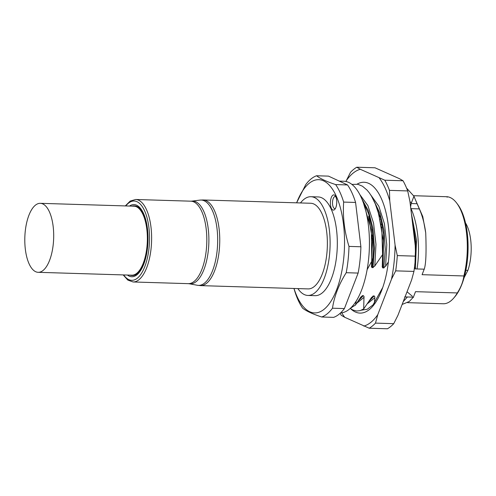 <?xml version="1.0" encoding="UTF-8"?>
<svg xmlns="http://www.w3.org/2000/svg" width="496" height="496" viewBox="0 0 496 496"><rect width="100%" height="100%" fill="white"/><g stroke="black" fill="none" stroke-linecap="round" stroke-linejoin="round"><path stroke-width="0.74" d="M465.49 222.94A32.73 13.677 91.8 0 1 471.2 248.236A32.73 13.677 91.8 0 1 467.895 270.388L464.082 277.71M465.862 270.326L467.895 270.388M381.461 228.334A32.73 13.677 91.8 0 1 381.808 227.385M381.232 224.223A32.73 13.677 -88.2 0 0 380.94 224.837M407.284 291.97L412.368 296.273M411.525 202.529L409.987 201.903M402.138 304.451L409.262 301.494L413.385 297.172L415.512 291.667L457.3 292.944C460.933 287.327 463.121 281.666 463.865 275.962A53.556 22.382 -88.2 0 0 456.63 203.007L457.721 204.451A51.968 21.719 91.8 0 1 468.032 250.933A51.968 21.719 91.8 0 1 454.9 296.701L453.722 298.071A53.556 22.382 91.8 0 1 445.166 303.62A53.556 22.382 91.8 0 1 443.25 303.757L407.607 302.665M447.07 197.185L447.522 196.9L447.07 197.185M456.63 203.007A53.556 22.382 -88.2 0 0 447.138 196.732L413.614 195.709L447.119 196.732M457.3 292.944A53.556 22.382 91.8 0 1 453.722 298.071M356.24 301.066L355.551 304.966L350.678 308.066M355.372 305.22L360.803 297.036M360.648 297.29L362.495 295.616L363.314 295.641L358.36 300.892M363.097 295.635C363.959 296.007 364.238 296.682 363.946 297.643M363.99 297.135L363.68 308.94L371.609 297.364M371.454 297.619L373.302 295.945L370.177 299.665M373.085 295.938L374.337 295.976M373.91 295.963C374.765 296.341 375.044 297.011 374.753 297.978M367.567 303.583L374.778 297.718L374.449 303.279M404.674 296.906L407.594 296.992M407.16 296.98L413.602 297.178M463.865 275.962L422.077 274.679L424.21 269.179L417.031 268.956C420.323 248.595 417.992 223.69 410.998 208.649L410.725 208.041M417.248 268.962L415.158 268.9M415.592 268.913C414.737 268.541 414.451 267.865 414.749 266.898M411.909 217.93L415.716 241.856L415.022 262.551M388.374 261.975L385.621 266.265L386.775 244.757L384.425 223.696L378.82 206.193L370.692 194.86M385.776 266.011L383.563 267.933M383.991 267.945L382.738 267.908M383.172 267.921C382.311 267.549 382.032 266.873 382.323 265.906M382.28 266.42L382.59 254.615L374.66 266.191M374.97 265.682L372.756 267.604M373.184 267.617L371.932 267.58M372.366 267.592C371.504 267.22 371.225 266.544 371.516 265.577M371.473 266.092L371.795 260.958M363.593 203.503L371.337 229.871L371.783 261.218L367.152 269.601M340.591 312.895A65.856 27.516 91.8 0 0 342.197 312.728A65.856 27.516 -88.2 0 0 369.421 245.098A65.856 27.516 -88.2 0 0 343.871 181.251L339.27 181.108M293.961 288.474L294.605 290.675A71.405 29.841 -88.2 0 0 302.641 308.183C305.883 310.756 311.228 313.348 318.668 315.964L321.687 317L333.603 317.366A71.405 29.841 -88.2 0 0 344.404 308.574L358.131 273.073A71.405 29.841 -88.2 0 0 360.896 246.772L355.576 202.449A71.405 29.841 -88.2 0 0 347.541 184.94L328.495 176.123L316.578 175.758A71.405 29.841 -88.2 0 0 305.778 184.549L296.608 202.827M358.131 273.073L346.214 272.707A71.405 29.841 -88.2 0 0 348.986 246.407C344.422 231.545 342.649 216.771 343.66 202.083A71.405 29.841 -88.2 0 0 335.631 184.574C327.441 181.852 321.544 179.242 317.936 176.743L316.578 175.758M321.687 317A71.405 29.841 -88.2 0 0 332.487 308.208C334.279 296.292 338.855 284.456 346.214 272.707M332.487 308.208L344.404 308.574M335.631 184.574L347.541 184.94M355.576 202.449L343.66 202.083M348.986 246.407L360.896 246.772M294.004 288.474A66.65 27.85 -88.2 0 0 316.987 312.747A66.65 27.85 -88.2 0 0 344.546 241.459A66.65 27.85 -88.2 0 0 316.293 179.856A66.65 27.85 -88.2 0 0 296.627 202.827M335.86 207.477A7.614 3.181 91.8 0 1 334.831 209.3A7.614 3.181 91.8 0 1 333.616 210.087A7.614 3.181 91.8 0 1 330.646 205.914A7.614 3.181 91.8 0 1 331.291 197.52A7.614 3.181 91.8 0 1 333.535 194.903A7.614 3.181 91.8 0 1 335.246 195.784A7.614 3.181 91.8 0 1 335.86 207.477M307.923 295.449A49.389 20.64 91.8 0 0 330.113 242.494A49.389 20.64 -88.2 0 0 310.942 196.714L318.147 196.937A49.389 20.64 91.8 0 1 337.323 242.718A49.389 20.64 91.8 0 1 315.127 295.672L307.923 295.449A49.389 20.64 91.8 0 1 297.86 288.591M335.426 208.419A6.033 2.517 91.8 0 1 335.048 208.549A6.033 2.517 91.8 0 1 334.831 208.568A6.033 2.517 91.8 0 1 332.655 205.015A6.033 2.517 91.8 0 1 333.207 198.598A6.033 2.517 91.8 0 1 334.986 196.528A6.033 2.517 91.8 0 1 335.197 196.515A6.033 2.517 91.8 0 1 335.786 196.701M310.942 196.714A49.389 20.64 -88.2 0 0 300.477 202.945M310.744 203.261A42.842 17.906 91.8 0 1 327.372 242.972A42.842 17.906 91.8 0 1 308.121 288.908L200.502 285.615A42.842 17.906 91.8 0 0 219.753 239.68A42.842 17.906 91.8 0 0 219.753 239.27A42.842 17.906 91.8 0 0 203.124 199.969L310.744 203.261M129.896 275.125A34.832 14.558 -88.2 0 0 131.849 275.497A34.832 14.558 -88.2 0 0 133.095 275.41A34.832 14.558 -88.2 0 0 147.492 239.642A34.832 14.558 -88.2 0 0 133.976 205.871A34.832 14.558 -88.2 0 0 132.73 205.958A34.832 14.558 -88.2 0 0 132.01 206.125M131.849 275.497L132.426 275.516A34.832 14.558 -88.2 0 0 133.672 275.429A34.832 14.558 -88.2 0 0 137.51 273.532C143.164 269.322 148.161 253.623 147.882 238.117C147.43 223.405 144.64 213.429 139.506 208.177A34.832 14.558 -88.2 0 0 134.552 205.89L133.976 205.871M38.192 272.316L131.855 275.181A34.515 14.421 -88.2 0 0 133.089 275.094A34.515 14.421 -88.2 0 0 147.362 239.649A34.515 14.421 -88.2 0 0 133.97 206.187L40.3 203.323A34.515 14.421 -88.2 0 0 39.066 203.41A34.515 14.421 -88.2 0 0 24.8 238.855A34.515 14.421 -88.2 0 0 38.192 272.316A34.515 14.421 -88.2 0 0 39.426 272.23A34.515 14.421 -88.2 0 0 53.692 236.784A34.515 14.421 -88.2 0 0 40.3 203.323M362.495 295.616L359.371 299.33M363.971 297.389L356.76 303.254M350.3 308.419L352.792 309.981L356.599 311.023L360.152 310.626L363.68 308.94M374.12 295.969L369.16 301.227M403.242 301.611L407.377 296.986M415.908 200.861L422.778 216.591L425.735 232.965C424.489 223.684 422.35 215.661 419.318 208.903L410.998 208.649L410.669 207.576M425.711 232.729C426.473 252.297 425.959 264.529 424.161 269.421M416.95 203.385L419.424 209.132M411.159 203.54L413.949 196.218L417.086 203.72L411.159 203.54L410.589 206.919M413.943 196.218L406.608 188.139M411.413 213.782L416.522 240.207L415.375 268.906M415.109 244.522L414.464 234.279L412.04 218.996M373.934 200.793L380.091 213.615L383.985 230.435L385.243 249.283L383.78 267.939M375.962 205.604L380.773 218.593L383.656 234.31L382.955 267.914M378.801 214.638L383.29 240.734L382.304 266.166M382.59 254.615L381.901 231.948L381.312 227.267L378.367 213.013L375.286 203.875L371.479 196.125L369.34 192.888L367.083 190.123L362.477 186.223L357.876 184.295L351.85 184.394M359.668 194.345L367.883 205.598L373.569 223.126L375.962 244.299L374.815 265.937M361.652 198.481L368.472 211.017L372.899 228.259L374.437 247.975L372.967 267.611M362.669 200.967L368.652 213.844L372.422 230.547L373.612 249.172L372.149 267.586M368.621 216.392L372.484 240.405L371.492 265.837M346.295 180.674L350.498 172.329A82.913 34.646 91.8 0 1 353.592 169.434A82.913 34.646 91.8 0 1 356.767 167.226L375.007 167.784L399.516 178.715L403.043 180.767L384.803 180.209L360.294 169.279A78.945 32.99 -88.2 0 0 353.078 173.154A78.945 32.99 -88.2 0 0 346.295 180.674L345.972 181.511M341.738 312.802A78.945 32.99 -88.2 0 0 344.714 317.285L369.222 328.216L387.469 328.774A82.913 34.646 -88.2 0 0 390.643 326.566A82.913 34.646 -88.2 0 0 393.737 323.671L397.935 315.326L411.661 279.818L413.937 271.417A82.913 34.646 -88.2 0 0 415.543 256.153L415.251 245.731L409.925 201.407L407.706 190.929L389.465 190.371A82.913 34.646 -88.2 0 0 384.803 180.209M407.706 190.929A82.913 34.646 -88.2 0 0 403.043 180.767M363.766 326.108A78.945 32.99 -88.2 0 0 370.983 322.233A78.945 32.99 -88.2 0 0 377.76 314.712L391.493 279.205A78.945 32.99 -88.2 0 0 395.076 245.117L389.751 200.787A78.945 32.99 -88.2 0 0 379.347 178.095M350.337 308.444A65.46 27.354 91.8 0 0 382.602 287.903A65.46 27.354 91.8 0 0 388.418 226.207A65.46 27.354 -88.2 0 0 385.02 208.81A65.46 27.354 -88.2 0 0 357.108 184.146M382.751 287.475L373.011 304.941L367.263 309.244L361.33 310.211M415.543 256.153L397.296 255.595L395.076 245.117M389.751 200.787L389.465 190.371M391.493 279.205L395.69 270.859A82.913 34.646 -88.2 0 0 397.296 255.595M360.294 169.279L356.767 167.226M340.151 313.305A82.913 34.646 -88.2 0 0 341.186 315.233L344.714 317.285M393.737 323.671L375.491 323.113A82.913 34.646 91.8 0 1 372.397 326.008A82.913 34.646 91.8 0 1 369.222 328.216M413.937 271.417L395.69 270.859M375.491 323.113L377.76 314.712M372.13 235.743A44.826 18.73 -88.2 0 0 372.037 236.375M371.69 263.202A44.826 18.73 -88.2 0 0 371.758 263.779M372.422 239.407A46.413 19.394 -88.2 0 0 372.31 240.479M372.019 258.689A46.413 19.394 -88.2 0 0 372.136 260.264M197.352 285.274L189.168 283.749A41.41 17.304 -88.2 0 0 208.89 239.469A41.41 17.304 -88.2 0 0 191.692 201.134L199.956 200.111A42.693 17.837 91.8 0 1 217.682 239.221A42.693 17.837 91.8 0 1 217.682 239.63A42.693 17.837 91.8 0 1 197.352 285.274L200.502 285.615M189.168 283.749L188.282 283.656A41.261 17.242 -88.2 0 0 206.82 239.419A41.261 17.242 -88.2 0 0 190.805 201.178L191.692 201.134M190.805 201.178L135.613 199.491A41.261 17.242 91.8 0 1 151.627 237.305A41.261 17.242 91.8 0 1 151.627 237.733A41.261 17.242 91.8 0 1 133.089 281.97L188.282 283.656M125.798 205.939A39.674 16.579 91.8 0 1 149.519 237.398A39.674 16.579 91.8 0 1 149.525 237.801A39.674 16.579 91.8 0 1 140.839 274.331A39.674 16.579 91.8 0 1 123.69 274.933M129.543 206.051A36.103 15.085 91.8 0 1 148.031 238.061A36.103 15.085 91.8 0 1 127.435 275.044M380.097 219.201L379.948 219.517M372.068 235.11L371.981 235.699M371.634 264.07L371.678 264.43M133.089 281.97L127.801 280.073L123.194 274.92M379.428 216.721L378.808 214.638M203.124 199.969L199.956 200.111M135.613 199.491L130.219 201.06L125.302 205.921"/></g></svg>
